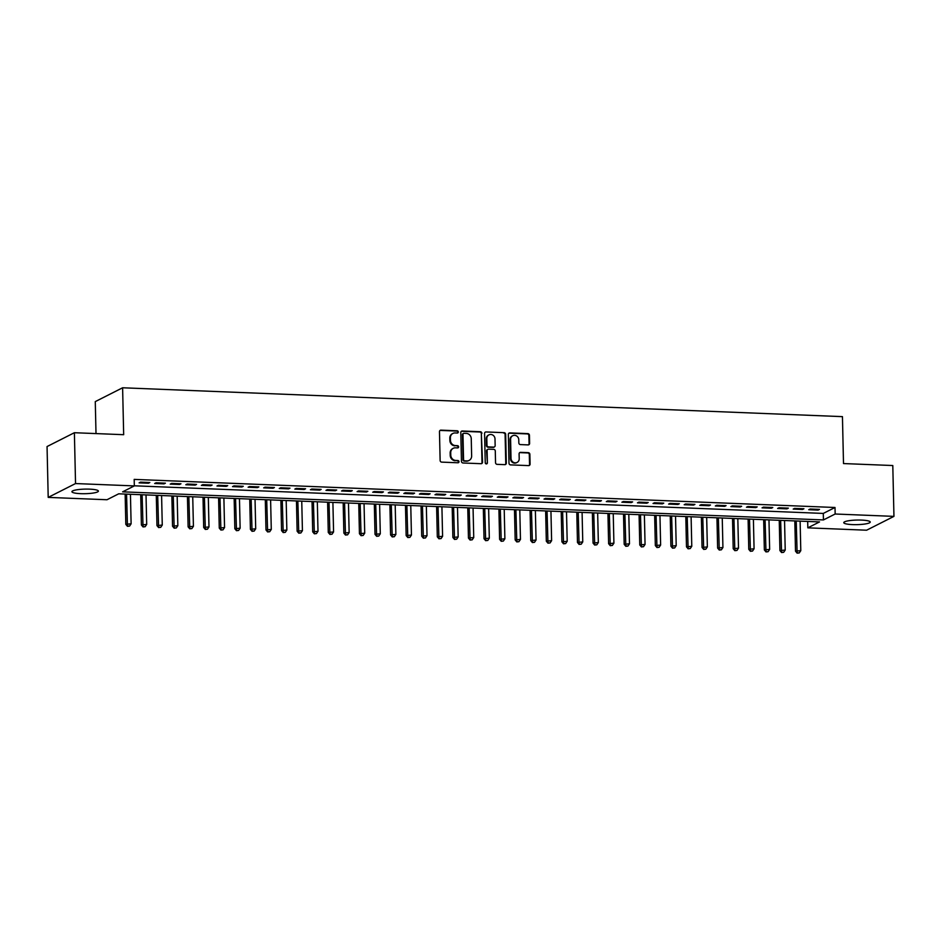 <?xml version="1.0" encoding="UTF-8"?>
<svg xmlns="http://www.w3.org/2000/svg" width="941" height="941" viewBox="0 0 941 941"><rect width="100%" height="100%" fill="white"/><g stroke="black" fill="none" stroke-linecap="round" stroke-linejoin="round"><path stroke-width="1.41" d="M458.302 431.954A1.141 1.047 63.2 0 0 457.208 430.79L440.964 430.143A1.623 1.506 63.2 0 0 439.471 431.684L440.129 460.467A1.623 1.506 63.2 0 0 441.694 462.125L457.938 462.772A1.141 1.047 63.2 0 0 458.985 461.702A1.141 1.047 63.2 0 0 457.891 460.537L455.785 460.455A5.199 4.811 63.2 0 1 450.774 455.138L450.715 452.739A5.199 4.811 63.2 0 1 455.491 447.822L457.597 447.904A1.141 1.047 63.2 0 0 458.643 446.822A1.141 1.047 63.2 0 0 457.549 445.669L455.444 445.575A5.199 4.811 63.2 0 1 450.433 440.27L450.386 437.871A5.199 4.811 63.2 0 1 455.162 432.942L457.255 433.036A1.141 1.047 63.2 0 0 458.302 431.954M457.444 433.025A1.141 1.047 63.2 0 0 456.656 431.072L440.412 430.425A1.623 1.506 63.2 0 0 440.012 430.46M458.126 462.772A1.141 1.047 63.2 0 0 457.326 460.819L455.785 460.455M457.785 447.892A1.141 1.047 63.2 0 0 456.985 445.952L455.444 445.575M852.534 524.607A13.233 2.294 -1.3 0 1 843.771 522.655A13.233 2.294 -1.3 0 1 861.462 520.091A13.233 2.294 -1.3 0 1 870.237 522.055A13.233 2.294 -1.3 0 1 852.534 524.607M80.691 493.66A13.233 2.294 -1.3 0 1 71.916 491.708A13.233 2.294 -1.3 0 1 89.618 489.144A13.233 2.294 -1.3 0 1 98.393 491.108A13.233 2.294 -1.3 0 1 80.691 493.66M528.124 444.905A1.623 1.506 63.2 0 0 529.618 443.364L529.442 435.283A1.623 1.506 63.2 0 0 527.877 433.625L509.834 432.907A1.623 1.506 63.2 0 0 508.34 434.436L508.999 463.231A1.623 1.506 63.2 0 0 510.563 464.889L528.595 465.607A1.623 1.506 63.2 0 0 530.089 464.078L529.865 454.315A1.623 1.506 63.2 0 0 528.301 452.656L520.585 452.35A1.623 1.506 63.2 0 0 519.091 453.88L519.209 458.726A4.34 4.023 63.2 0 1 517.08 462.431A4.34 4.023 63.2 0 1 511.022 458.396L510.598 439.447A4.34 4.023 63.2 0 1 512.727 435.73A4.34 4.023 63.2 0 1 518.773 439.776L518.844 442.929A1.623 1.506 63.2 0 0 520.408 444.587L528.124 444.905M134.328 485.803L823.293 513.421L835.008 507.493L134.187 479.392L134.328 485.909L122.612 491.837L823.446 519.938L835.161 514.009L893.95 516.374L866.614 530.206L807.825 527.842L819.54 521.914L118.707 493.813L106.992 499.742L48.203 497.389L75.539 483.556L134.328 485.909M835.008 507.493L835.161 514.009M48.203 497.389L47.05 446.552L74.386 432.719L123.671 434.695L122.612 387.774L842.442 416.64L843.501 463.56L892.797 465.536L893.95 516.374M74.386 432.719L75.539 483.556M481.898 433.378A1.623 1.506 63.2 0 0 480.333 431.719L462.29 431.002A1.623 1.506 63.2 0 0 460.796 432.531L461.455 461.325A1.623 1.506 63.2 0 0 463.019 462.984L481.063 463.701A1.623 1.506 63.2 0 0 482.545 462.16L481.333 433.66A1.623 1.506 63.2 0 0 479.769 432.001L461.737 431.284A1.623 1.506 63.2 0 0 461.337 431.319M486.062 431.954L504.105 432.672A1.623 1.506 63.2 0 1 505.67 434.33L506.317 463.113A1.623 1.506 63.2 0 1 504.823 464.654L497.107 464.348A1.623 1.506 63.2 0 1 495.542 462.69L495.284 451.01A1.623 1.506 63.2 0 0 493.719 449.351L488.591 449.151A1.623 1.506 63.2 0 0 487.097 450.68L487.379 462.843A1.141 1.047 63.2 0 1 486.815 463.807A1.141 1.047 63.2 0 1 485.238 462.749L484.568 433.483A1.623 1.506 63.2 0 1 486.062 431.954L504.105 432.672M122.612 387.774L95.276 401.607L96.006 433.589M802.544 509.469L803.932 508.763L794.592 508.387L793.192 509.093L802.544 509.469L802.52 508.705M771.385 508.222L772.784 507.517L763.445 507.14L762.045 507.846L771.385 508.222L771.373 507.458M740.238 506.976L741.637 506.27L732.298 505.893L730.898 506.599L740.238 506.976L740.226 506.211M709.091 505.717L710.49 505.011L701.139 504.647L699.751 505.352L709.091 505.717L709.079 504.964M677.943 504.47L679.343 503.764L669.992 503.388L668.604 504.094L677.943 504.47L677.932 503.706M646.796 503.223L648.196 502.518L638.845 502.141L637.457 502.847L646.796 503.223L646.785 502.459M615.649 501.976L617.049 501.271L607.698 500.894L606.31 501.6L615.649 501.976L615.637 501.212M584.502 500.73L585.902 500.024L576.551 499.647L575.163 500.353L584.502 500.73L584.49 499.965M553.355 499.483L554.755 498.777L545.404 498.401L544.016 499.106L553.355 499.483L553.332 498.718M522.208 498.224L523.596 497.518L514.256 497.154L512.857 497.86L522.208 498.224L522.184 497.471M491.061 496.977L492.449 496.272L483.109 495.895L481.71 496.601L491.061 496.977L491.037 496.213M459.914 495.731L461.302 495.025L451.962 494.648L450.563 495.354L459.914 495.731L459.89 494.966M428.767 494.484L430.155 493.778L420.815 493.402L419.415 494.107L428.767 494.484L428.743 493.719M397.62 493.237L399.008 492.531L389.668 492.155L388.268 492.861L397.62 493.237L397.596 492.472M366.472 491.99L367.86 491.284L358.521 490.908L357.121 491.614L366.472 491.99L366.449 491.226M335.314 490.731L336.713 490.026L327.374 489.661L325.974 490.367L335.314 490.731L335.302 489.979M304.166 489.485L305.566 488.779L296.227 488.403L294.827 489.108L304.166 489.485L304.155 488.72M273.019 488.238L274.419 487.532L265.068 487.156L263.68 487.861L273.019 488.238L273.008 487.473M241.872 486.991L243.272 486.285L233.921 485.909L232.533 486.615L241.872 486.991L241.861 486.226M210.725 485.744L212.125 485.038L202.774 484.662L201.386 485.368L210.725 485.744L210.713 484.98M179.578 484.486L180.978 483.78L171.627 483.415L170.239 484.121L179.578 484.486L179.566 483.733M148.431 483.239L149.831 482.533L140.48 482.157L139.092 482.862L148.431 483.239L148.419 482.486M164.005 483.862L165.404 483.156L156.053 482.792L154.665 483.498L164.005 483.862L163.993 483.109M195.152 485.121L196.551 484.415L187.2 484.039L185.812 484.744L195.152 485.121L195.14 484.356M226.299 486.368L227.698 485.662L218.347 485.285L216.959 485.991L226.299 486.368L226.287 485.603M257.446 487.614L258.846 486.909L249.494 486.532L248.106 487.238L257.446 487.614L257.434 486.85M288.593 488.861L289.993 488.156L280.641 487.779L279.254 488.485L288.593 488.861L288.581 488.097M319.74 490.108L321.14 489.402L311.8 489.026L310.401 489.732L319.74 490.108L319.728 489.344M350.887 491.355L352.287 490.649L342.947 490.285L341.548 490.99L350.887 491.355L350.875 490.602M382.046 492.614L383.434 491.908L374.095 491.531L372.695 492.237L382.046 492.614L382.022 491.849M413.193 493.86L414.581 493.155L405.242 492.778L403.842 493.484L413.193 493.86L413.17 493.096M444.34 495.107L445.728 494.401L436.389 494.025L434.989 494.731L444.34 495.107L444.317 494.343M475.487 496.354L476.875 495.648L467.536 495.272L466.136 495.978L475.487 496.354L475.464 495.589M506.634 497.601L508.022 496.895L498.683 496.519L497.283 497.224L506.634 497.601L506.611 496.836M537.782 498.848L539.169 498.142L529.83 497.777L528.43 498.483L537.782 498.848L537.758 498.095M568.929 500.106L570.328 499.4L560.977 499.024L559.589 499.73L568.929 500.106L568.917 499.342M600.076 501.353L601.475 500.647L592.124 500.271L590.736 500.977L600.076 501.353L600.064 500.588M631.223 502.6L632.623 501.894L623.271 501.518L621.883 502.223L631.223 502.6L631.211 501.835M662.37 503.847L663.77 503.141L654.418 502.765L653.03 503.47L662.37 503.847L662.358 503.082M693.517 505.094L694.917 504.388L685.566 504.011L684.178 504.717L693.517 505.094L693.505 504.329M724.664 506.34L726.064 505.635L716.713 505.27L715.325 505.976L724.664 506.34L724.652 505.588M755.811 507.599L757.211 506.893L747.872 506.517L746.472 507.223L755.811 507.599L755.799 506.834M786.958 508.846L788.358 508.14L779.019 507.764L777.619 508.469L786.958 508.846L786.947 508.081M818.117 510.093L819.505 509.387L810.166 509.01L808.766 509.716L818.117 510.093L818.094 509.328M807.684 521.443L807.825 527.842M823.293 513.421L823.446 519.938M452.927 433.425L452.374 433.707A5.199 4.811 63.2 0 0 449.822 438.153L450.386 437.871M454.891 445.858A5.199 4.811 63.2 0 1 449.88 440.553L449.822 438.153M453.268 448.304L452.703 448.586A5.199 4.811 63.2 0 0 450.163 453.021L450.715 452.739M455.221 460.737A5.199 4.811 63.2 0 1 450.221 455.42L450.163 453.021M481.463 463.666A1.623 1.506 63.2 0 0 481.992 462.443L481.333 433.66M464.031 433.307A1.141 1.047 63.2 0 0 462.984 434.377L463.56 459.643A1.141 1.047 63.2 0 0 464.654 460.808L466.865 460.902A5.199 4.811 63.2 0 0 471.641 455.973L471.253 438.706A5.199 4.811 63.2 0 0 466.242 433.389L464.031 433.307M463.537 433.413L462.984 433.695A1.141 1.047 63.2 0 0 462.419 434.66L462.984 434.377M469.1 460.42L468.536 460.702A5.199 4.811 63.2 0 1 466.313 461.184L464.089 461.09A1.141 1.047 63.2 0 1 462.996 459.926L462.419 434.66M505.235 464.619A1.623 1.506 63.2 0 0 505.764 463.395L505.105 434.613A1.623 1.506 63.2 0 0 503.541 432.954M487.897 449.292L487.332 449.575A1.623 1.506 63.2 0 0 486.544 450.962L487.379 462.843M486.521 463.901A1.141 1.047 63.2 0 0 486.815 463.125M495.001 438.894A4.34 4.023 63.2 0 0 488.955 434.86A4.34 4.023 63.2 0 0 486.826 438.565L486.979 445.246A1.623 1.506 63.2 0 0 488.544 446.904L493.66 447.116A1.623 1.506 63.2 0 0 495.154 445.575L495.001 438.894M488.955 434.86L488.391 435.142A4.34 4.023 63.2 0 0 486.274 438.847L486.826 438.565M494.366 446.963L493.802 447.246A1.623 1.506 63.2 0 1 493.108 447.398L487.979 447.187A1.623 1.506 63.2 0 1 486.415 445.528L486.274 438.847M512.727 435.73L512.163 436.012A4.34 4.023 63.2 0 0 510.034 439.729L510.598 439.447M517.08 462.431L516.515 462.713A4.34 4.023 63.2 0 1 510.469 458.679L510.034 439.729M529.007 465.572A1.623 1.506 63.2 0 0 529.536 464.36L529.312 454.597A1.623 1.506 63.2 0 0 527.748 452.939L520.032 452.633A1.623 1.506 63.2 0 0 519.62 452.668M528.536 444.858A1.623 1.506 63.2 0 0 529.065 443.646L528.877 435.565A1.623 1.506 63.2 0 0 527.313 433.907L509.281 433.189A1.623 1.506 63.2 0 0 508.881 433.225M125.141 494.072L125.823 524.36L131.117 523.808L130.446 494.284M126.553 494.131L127.458 526.313L129.576 526.09L128.011 526.031M127.458 526.313L125.823 524.36M131.117 523.808L129.576 526.09M140.715 494.695L141.397 524.984L146.69 524.431L146.02 494.907M142.126 494.754L143.032 526.936L145.149 526.713L143.585 526.654M143.032 526.936L141.397 524.984M146.69 524.431L145.149 526.713M156.288 495.319L156.971 525.607L162.264 525.054L161.593 495.542M157.7 495.378L158.606 527.56L160.723 527.336L159.158 527.278M158.606 527.56L156.971 525.607M162.264 525.054L160.723 527.336M171.862 495.954L172.544 526.231L177.837 525.678L177.167 496.166M173.273 496.001L174.179 528.183L176.296 527.96L174.744 527.901M174.179 528.183L172.544 526.231M177.837 525.678L176.296 527.96M187.435 496.577L188.118 526.854L193.411 526.301L192.74 496.789M188.847 496.625L189.753 528.807L191.87 528.583L190.317 528.524M189.753 528.807L188.118 526.854M193.411 526.301L191.87 528.583M203.009 497.201L203.691 527.478L208.984 526.925L208.314 497.413M204.42 497.26L205.326 529.43L207.443 529.218L205.891 529.148M205.326 529.43L203.691 527.478M208.984 526.925L207.443 529.218M218.583 497.824L219.265 528.101L224.558 527.56L223.887 498.036M219.994 497.883L220.9 530.054L223.017 529.842L221.464 529.771M220.9 530.054L219.265 528.101M224.558 527.56L223.017 529.842M234.156 498.448L234.838 528.724L240.131 528.183L239.461 498.659M235.568 498.507L236.473 530.677L238.591 530.465L237.038 530.395M236.473 530.677L234.838 528.724M240.131 528.183L238.591 530.465M249.73 499.071L250.412 529.348L255.705 528.807L255.035 499.283M251.141 499.13L252.047 531.3L254.164 531.089L252.611 531.018M252.047 531.3L250.412 529.348M255.705 528.807L254.164 531.089M265.303 499.695L265.985 529.971L271.279 529.43L270.608 499.906M266.715 499.753L267.62 531.936L269.738 531.712L268.185 531.653M267.62 531.936L265.985 529.971M271.279 529.43L269.738 531.712M280.877 500.318L281.559 530.606L286.852 530.054L286.182 500.53M282.288 500.377L283.194 532.559L285.311 532.335L283.759 532.277M283.194 532.559L281.559 530.606M286.852 530.054L285.311 532.335M296.45 500.941L297.133 531.23L302.426 530.677L301.755 501.153M297.862 501L298.767 533.182L300.885 532.959L299.332 532.9M298.767 533.182L297.133 531.23M302.426 530.677L300.885 532.959M312.024 501.565L312.706 531.853L317.999 531.3L317.329 501.776M313.435 501.624L314.341 533.806L316.458 533.582L314.906 533.523M314.341 533.806L312.706 531.853M317.999 531.3L316.458 533.582M327.597 502.188L328.28 532.477L333.573 531.924L332.902 502.4M329.009 502.247L329.915 534.429L332.032 534.206L330.479 534.147M329.915 534.429L328.28 532.477M333.573 531.924L332.032 534.206M343.171 502.812L343.865 533.1L349.146 532.547L348.476 503.035M344.582 502.87L345.488 535.053L347.605 534.829L346.053 534.77M345.488 535.053L343.865 533.1M349.146 532.547L347.605 534.829M358.744 503.447L359.438 533.723L364.72 533.171L364.049 503.658M360.156 503.494L361.073 535.676L363.179 535.453L361.626 535.394M361.073 535.676L359.438 533.723M364.72 533.171L363.179 535.453M374.318 504.07L375.012 534.347L380.293 533.794L379.623 504.282M375.73 504.117L376.647 536.299L378.752 536.076L377.2 536.017M376.647 536.299L375.012 534.347M380.293 533.794L378.752 536.076M389.892 504.694L390.586 534.97L395.867 534.417L395.196 504.905M391.303 504.752L392.221 536.923L394.326 536.711L392.773 536.641M392.221 536.923L390.586 534.97M395.867 534.417L394.326 536.711M405.465 505.317L406.159 535.594L411.44 535.053L410.77 505.529M406.877 505.376L407.794 537.546L409.9 537.335L408.347 537.264M407.794 537.546L406.159 535.594M411.44 535.053L409.9 537.335M421.039 505.94L421.733 536.217L427.014 535.676L426.344 506.152M422.45 505.999L423.368 538.17L425.473 537.958L423.921 537.887M423.368 538.17L421.733 536.217M427.014 535.676L425.473 537.958M436.612 506.564L437.306 536.841L442.588 536.299L441.917 506.776M438.024 506.623L438.941 538.793L441.058 538.581L439.494 538.511M438.941 538.793L437.306 536.841M442.588 536.299L441.058 538.581M452.186 507.187L452.88 537.476L458.161 536.923L457.491 507.399M453.597 507.246L454.515 539.428L456.632 539.205L455.068 539.146M454.515 539.428L452.88 537.476M458.161 536.923L456.632 539.205M467.759 507.811L468.453 538.099L473.735 537.546L473.064 508.022M469.171 507.869L470.088 540.052L472.206 539.828L470.641 539.769M470.088 540.052L468.453 538.099M473.735 537.546L472.206 539.828M483.333 508.434L484.027 538.722L489.308 538.17L488.638 508.646M484.744 508.493L485.662 540.675L487.779 540.452L486.215 540.393M485.662 540.675L484.027 538.722M489.308 538.17L487.779 540.452M498.906 509.057L499.6 539.346L504.882 538.793L504.211 509.269M500.318 509.116L501.235 541.298L503.353 541.075L501.788 541.016M501.235 541.298L499.6 539.346M504.882 538.793L503.353 541.075M514.48 509.681L515.174 539.969L520.455 539.416L519.797 509.893M515.903 509.74L516.809 541.922L518.926 541.698L517.362 541.64M516.809 541.922L515.174 539.969M520.455 539.416L518.926 541.698M530.065 510.304L530.748 540.593L536.041 540.04L535.37 510.528M531.477 510.363L532.383 542.545L534.5 542.322L532.935 542.263M532.383 542.545L530.748 540.593M536.041 540.04L534.5 542.322M545.639 510.939L546.321 541.216L551.614 540.663L550.944 511.151M547.05 510.987L547.956 543.169L550.073 542.945L548.509 542.886M547.956 543.169L546.321 541.216M551.614 540.663L550.073 542.945M561.212 511.563L561.895 541.84L567.188 541.287L566.517 511.775M562.624 511.61L563.53 543.792L565.647 543.569L564.082 543.51M563.53 543.792L561.895 541.84M567.188 541.287L565.647 543.569M576.786 512.186L577.468 542.463L582.761 541.91L582.091 512.398M578.197 512.245L579.103 544.416L581.22 544.204L579.656 544.133M579.103 544.416L577.468 542.463M582.761 541.91L581.22 544.204M592.36 512.81L593.042 543.086L598.335 542.545L597.664 513.021M593.771 512.869L594.677 545.039L596.794 544.827L595.23 544.757M594.677 545.039L593.042 543.086M598.335 542.545L596.794 544.827M607.933 513.433L608.615 543.71L613.908 543.169L613.238 513.645M609.345 513.492L610.25 545.662L612.368 545.451L610.803 545.38M610.25 545.662L608.615 543.71M613.908 543.169L612.368 545.451M623.507 514.057L624.189 544.333L629.482 543.792L628.811 514.268M624.918 514.115L625.824 546.298L627.941 546.074L626.388 546.015M625.824 546.298L624.189 544.333M629.482 543.792L627.941 546.074M639.08 514.68L639.762 544.968L645.055 544.416L644.385 514.892M640.492 514.739L641.397 546.921L643.515 546.697L641.962 546.639M641.397 546.921L639.762 544.968M645.055 544.416L643.515 546.697M654.654 515.303L655.336 545.592L660.629 545.039L659.959 515.515M656.065 515.362L656.971 547.544L659.088 547.321L657.536 547.262M656.971 547.544L655.336 545.592M660.629 545.039L659.088 547.321M670.227 515.927L670.909 546.215L676.203 545.662L675.532 516.139M671.639 515.986L672.544 548.168L674.662 547.944L673.109 547.885M672.544 548.168L670.909 546.215M676.203 545.662L674.662 547.944M685.801 516.55L686.483 546.839L691.776 546.286L691.106 516.762M687.212 516.609L688.118 548.791L690.235 548.568L688.683 548.509M688.118 548.791L686.483 546.839M691.776 546.286L690.235 548.568M701.374 517.174L702.057 547.462L707.35 546.909L706.679 517.397M702.786 517.232L703.692 549.415L705.809 549.191L704.256 549.132M703.692 549.415L702.057 547.462M707.35 546.909L705.809 549.191M716.948 517.809L717.63 548.085L722.923 547.533L722.253 518.02M718.359 517.856L719.265 550.038L721.382 549.815L719.83 549.756M719.265 550.038L717.63 548.085M722.923 547.533L721.382 549.815M732.521 518.432L733.204 548.709L738.497 548.156L737.826 518.644M733.933 518.479L734.839 550.661L736.956 550.438L735.403 550.379M734.839 550.661L733.204 548.709M738.497 548.156L736.956 550.438M748.095 519.056L748.777 549.332L754.07 548.779L753.4 519.267M749.507 519.114L750.412 551.285L752.529 551.061L750.977 551.003M750.412 551.285L748.777 549.332M754.07 548.779L752.529 551.061M763.669 519.679L764.351 549.956L769.644 549.403L768.973 519.891M765.08 519.738L765.986 551.908L768.103 551.697L766.55 551.626M765.986 551.908L764.351 549.956M769.644 549.403L768.103 551.697M779.242 520.302L779.924 550.579L785.217 550.038L784.547 520.514M780.654 520.361L781.559 552.532L783.677 552.32L782.124 552.249M781.559 552.532L779.924 550.579M785.217 550.038L783.677 552.32M794.816 520.926L795.51 551.203L800.791 550.661L800.121 521.138M796.227 520.985L797.133 553.155L799.25 552.943L797.697 552.873M797.133 553.155L795.51 551.203M800.791 550.661L799.25 552.943"/></g></svg>
